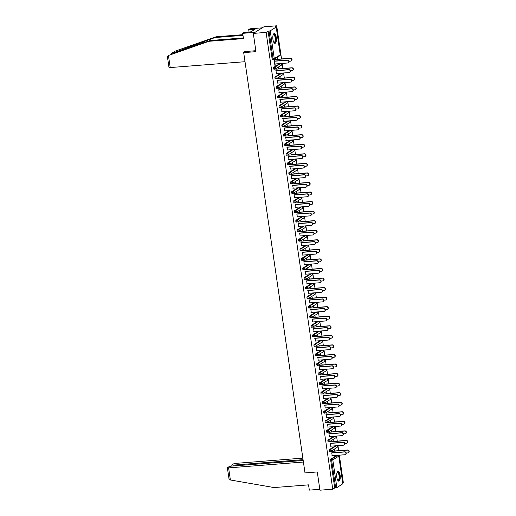 <?xml version="1.0" encoding="UTF-8"?>
<svg xmlns="http://www.w3.org/2000/svg" width="516" height="516" viewBox="0 0 516 516"><rect width="100%" height="100%" fill="white"/><g stroke="black" fill="none" stroke-linecap="round" stroke-linejoin="round"><path stroke-width="0.77" d="M340.121 475.23A4.902 1.754 85.5 0 0 338.083 471.379A4.902 1.754 85.5 0 0 336.819 477.294A4.902 1.754 85.5 0 0 338.851 481.144A4.902 1.754 85.5 0 0 340.121 475.23M276.247 37.423A4.902 1.754 85.5 0 0 274.215 33.566A4.902 1.754 85.5 0 0 272.945 39.48A4.902 1.754 85.5 0 0 274.983 43.338A4.902 1.754 85.5 0 0 276.247 37.423M342.83 483.769L336.858 487.62L334.729 487.962L332.749 489.194L319.939 490.2L317.282 471.947L305.001 472.908L243.687 52.619L255.968 51.658L253.304 33.405L263.889 26.806L276.692 25.8L274.712 27.032L276.266 27.026L280.24 54.722M342.779 482.944L343.333 482.595L339.335 455.17M338.677 450.681L337.941 445.618M337.283 441.128L336.542 436.059M335.89 431.57L335.148 426.506M334.497 422.017L333.755 416.954M333.104 412.465L332.362 407.395M331.711 402.906L330.969 397.842M330.311 393.353L329.576 388.29M328.918 383.794L328.182 378.731M327.525 374.242L326.789 369.179M326.131 364.689L325.396 359.62M324.738 355.131L323.996 350.067M323.345 345.578L322.603 340.515M321.952 336.019L321.21 330.956M320.559 326.467L319.817 321.404M319.165 316.914L318.424 311.851M317.766 307.355L317.03 302.292M316.373 297.803L315.637 292.74M314.979 288.25L314.244 283.181M313.586 278.692L312.851 273.628M312.193 269.139L311.451 264.076M310.8 259.58L310.058 254.517M309.406 250.028L308.665 244.965M308.013 240.475L307.272 235.412M306.62 230.916L305.878 225.853M305.22 221.364L304.485 216.301M303.827 211.812L303.092 206.742M302.434 202.253L301.699 197.189M301.041 192.7L300.306 187.637M299.648 183.141L298.906 178.078M298.254 173.589L297.513 168.526M296.861 164.036L296.12 158.973M295.468 154.477L294.726 149.414M294.075 144.925L293.333 139.862M292.675 135.373L291.94 130.303M291.282 125.814L290.547 120.75M289.889 116.261L289.154 111.198M288.496 106.702L287.76 101.639M287.102 97.15L286.361 92.087M285.709 87.597L284.967 82.534M284.316 78.039L283.574 72.975M282.923 68.486L282.181 63.423M281.53 58.934L276.692 25.8M245.461 51.51L243.687 52.619M273.396 59.566L272.583 59.63A0.942 0.335 -94.5 0 1 272.525 59.656A0.942 0.335 -94.5 0 1 272.132 58.914L273.067 58.837L269.023 31.095L270.216 30.825L276.266 27.026M272.132 58.914L268.088 31.166L266.108 32.398L253.304 33.405M269.023 31.095L268.088 31.166M332.749 489.194L266.108 32.398M274.931 65.397L274.099 59.721L274.622 61.223M277.292 59.411L277.344 57.702L277.563 59.243M275.228 65.371L275.022 63.984M330.55 451.319L329.737 451.384A0.942 0.335 -94.5 0 1 329.679 451.403A0.942 0.335 -94.5 0 1 329.285 450.662A0.942 0.335 -94.5 0 1 329.466 449.546L335.458 445.811M334.729 487.962L330.679 460.214A0.942 0.335 -94.5 0 1 330.866 459.098L336.851 455.364M330.375 443.425L330.782 446.179M333.046 441.606L333.097 439.896L333.323 441.438M327.763 432.208L326.95 432.273A0.942 0.335 -94.5 0 1 326.886 432.292A0.942 0.335 -94.5 0 1 326.499 431.55A0.942 0.335 -94.5 0 1 326.68 430.434L332.672 426.7M327.589 424.313L327.989 427.067M330.259 422.501L330.034 420.959L330.53 422.327M324.97 413.097L324.164 413.161A0.942 0.335 -94.5 0 1 324.1 413.187A0.942 0.335 -94.5 0 1 323.713 412.445A0.942 0.335 -94.5 0 1 323.893 411.323L329.885 407.588M324.803 405.202L325.203 407.956M327.473 403.389L327.518 401.68L327.744 403.215M322.184 393.992L321.371 394.056A0.942 0.335 -94.5 0 1 321.313 394.076A0.942 0.335 -94.5 0 1 320.92 393.334A0.942 0.335 -94.5 0 1 321.107 392.218L327.092 388.483M322.016 386.091L322.416 388.851M324.68 384.278L324.732 382.569L324.957 384.11M319.398 374.88L318.585 374.945A0.942 0.335 -94.5 0 1 318.527 374.964A0.942 0.335 -94.5 0 1 318.133 374.223A0.942 0.335 -94.5 0 1 318.32 373.107L324.306 369.372M319.223 366.979L319.63 369.74M321.894 365.167L321.945 363.457L322.171 364.999M316.611 355.769L315.798 355.834A0.942 0.335 -94.5 0 1 315.74 355.853A0.942 0.335 -94.5 0 1 315.347 355.111A0.942 0.335 -94.5 0 1 315.528 353.995L321.52 350.261M316.437 347.874L316.837 350.628M319.107 346.062L318.882 344.52L319.385 345.888M313.825 336.658L313.012 336.722A0.942 0.335 -94.5 0 1 312.948 336.742A0.942 0.335 -94.5 0 1 312.561 336.006A0.942 0.335 -94.5 0 1 312.741 334.884L318.733 331.149M313.651 328.763L314.05 331.517M316.321 326.95L316.095 325.415L316.592 326.776M311.032 317.553L310.219 317.617A0.942 0.335 -94.5 0 1 310.161 317.637A0.942 0.335 -94.5 0 1 309.768 316.895A0.942 0.335 -94.5 0 1 309.955 315.779L315.94 312.045M310.864 309.652L311.264 312.412M313.528 307.839L313.58 306.13L313.805 307.665M308.245 298.442L307.433 298.506A0.942 0.335 -94.5 0 1 307.375 298.525A0.942 0.335 -94.5 0 1 306.981 297.784A0.942 0.335 -94.5 0 1 307.168 296.668L313.154 292.933M308.071 290.54L308.478 293.301M310.742 288.728L310.793 287.019L311.019 288.56M305.459 279.33L304.646 279.395A0.942 0.335 -94.5 0 1 304.588 279.414A0.942 0.335 -94.5 0 1 304.195 278.672A0.942 0.335 -94.5 0 1 304.375 277.556L310.368 273.822M305.285 271.435L305.691 274.19M307.955 269.623L307.73 268.081L308.233 269.449M302.673 260.219L301.86 260.283A0.942 0.335 -94.5 0 1 301.796 260.303A0.942 0.335 -94.5 0 1 301.409 259.567A0.942 0.335 -94.5 0 1 301.589 258.445L307.581 254.71M302.499 252.324L302.898 255.078M305.169 250.512L304.943 248.976L305.44 250.337M299.88 241.114L299.074 241.172A0.942 0.335 -94.5 0 1 299.009 241.198A0.942 0.335 -94.5 0 1 298.622 240.456A0.942 0.335 -94.5 0 1 298.803 239.34L304.795 235.606M299.712 233.213L300.112 235.973M302.382 231.4L302.157 229.865L302.653 231.226M297.093 222.003L296.281 222.067A0.942 0.335 -94.5 0 1 296.223 222.086A0.942 0.335 -94.5 0 1 295.829 221.345A0.942 0.335 -94.5 0 1 296.016 220.229L302.002 216.494M296.926 214.101L297.326 216.862M299.59 212.289L299.641 210.58L299.867 212.121M294.307 202.891L293.494 202.956A0.942 0.335 -94.5 0 1 293.436 202.975A0.942 0.335 -94.5 0 1 293.043 202.233A0.942 0.335 -94.5 0 1 293.23 201.117L299.216 197.383M294.133 194.996L294.539 197.751M296.803 193.184L296.577 191.642L297.081 193.01M291.521 183.78L290.708 183.844A0.942 0.335 -94.5 0 1 290.65 183.864A0.942 0.335 -94.5 0 1 290.256 183.122A0.942 0.335 -94.5 0 1 290.437 182.006L296.429 178.272M291.346 175.885L291.746 178.639M294.017 174.073L293.791 172.537L294.294 173.898M288.734 164.675L287.922 164.733A0.942 0.335 -94.5 0 1 287.857 164.759A0.942 0.335 -94.5 0 1 287.47 164.017A0.942 0.335 -94.5 0 1 287.651 162.901L293.643 159.167M288.56 156.774L288.96 159.528M291.23 154.961L291.005 153.426L291.501 154.787M285.941 145.564L285.129 145.628A0.942 0.335 -94.5 0 1 285.071 145.647A0.942 0.335 -94.5 0 1 284.677 144.906A0.942 0.335 -94.5 0 1 284.864 143.79L290.856 140.055M285.774 137.662L286.174 140.423M288.444 135.85L288.489 134.141L288.715 135.682M283.155 126.452L282.342 126.517A0.942 0.335 -94.5 0 1 282.284 126.536A0.942 0.335 -94.5 0 1 281.891 125.794A0.942 0.335 -94.5 0 1 282.078 124.679L288.063 120.944M282.981 118.557L283.387 121.312M285.651 116.745L285.432 115.203L285.929 116.571M280.369 107.341L279.556 107.405A0.942 0.335 -94.5 0 1 279.498 107.425A0.942 0.335 -94.5 0 1 279.104 106.683A0.942 0.335 -94.5 0 1 279.285 105.567L285.277 101.833M280.194 99.446L280.601 102.2M282.865 97.634L282.639 96.092L283.142 97.46M277.582 88.236L276.77 88.294A0.942 0.335 -94.5 0 1 276.705 88.32A0.942 0.335 -94.5 0 1 276.318 87.578A0.942 0.335 -94.5 0 1 276.499 86.462L282.491 82.728M277.408 80.335L277.808 83.089M280.078 78.522L279.853 76.987L280.356 78.348M274.789 69.125L273.983 69.189A0.942 0.335 -94.5 0 1 273.919 69.209A0.942 0.335 -94.5 0 1 273.532 68.467A0.942 0.335 -94.5 0 1 273.712 67.351L279.704 63.616M278.685 68.97L278.459 67.428L278.956 68.796M276.015 70.782L276.415 73.536M276.189 78.677L275.376 78.742A0.942 0.335 -94.5 0 1 275.312 78.761A0.942 0.335 -94.5 0 1 274.925 78.019A0.942 0.335 -94.5 0 1 275.105 76.903L281.097 73.169M281.472 88.075L281.246 86.54L281.749 87.907M278.801 89.894L279.208 92.648M278.975 97.788L278.163 97.853A0.942 0.335 -94.5 0 1 278.105 97.872A0.942 0.335 -94.5 0 1 277.711 97.131A0.942 0.335 -94.5 0 1 277.892 96.015L283.884 92.28M284.258 107.186L284.31 105.477L284.535 107.018M281.588 108.999L281.994 111.759M281.762 116.9L280.949 116.964A0.942 0.335 -94.5 0 1 280.891 116.984A0.942 0.335 -94.5 0 1 280.498 116.242A0.942 0.335 -94.5 0 1 280.685 115.126L286.67 111.391M287.044 126.297L287.096 124.588L287.322 126.123M284.38 128.11L284.78 130.864M284.548 136.005L283.736 136.069A0.942 0.335 -94.5 0 1 283.677 136.095A0.942 0.335 -94.5 0 1 283.284 135.353A0.942 0.335 -94.5 0 1 283.471 134.231L289.457 130.503M289.837 145.409L289.611 143.867L290.108 145.235M287.167 147.221L287.567 149.975M287.335 155.116L286.528 155.181A0.942 0.335 -94.5 0 1 286.464 155.2A0.942 0.335 -94.5 0 1 286.077 154.458A0.942 0.335 -94.5 0 1 286.257 153.342L292.25 149.608M292.624 164.514L292.675 162.811L292.901 164.346M289.953 166.333L290.353 169.087M290.127 174.227L289.315 174.292A0.942 0.335 -94.5 0 1 289.25 174.311A0.942 0.335 -94.5 0 1 288.863 173.57A0.942 0.335 -94.5 0 1 289.044 172.454L295.036 168.719M295.41 183.625L295.462 181.916L295.687 183.457M292.74 185.438L293.146 188.198M292.914 193.339L292.101 193.403A0.942 0.335 -94.5 0 1 292.043 193.423A0.942 0.335 -94.5 0 1 291.65 192.681A0.942 0.335 -94.5 0 1 291.83 191.565L297.822 187.83M298.196 202.736L298.248 201.027L298.474 202.562M295.526 204.549L295.932 207.303M295.7 212.45L294.888 212.508A0.942 0.335 -94.5 0 1 294.829 212.534A0.942 0.335 -94.5 0 1 294.436 211.792A0.942 0.335 -94.5 0 1 294.623 210.67L300.609 206.942M300.983 221.848L300.764 220.306L301.26 221.674M298.319 223.66L298.719 226.414M298.487 231.555L297.674 231.62A0.942 0.335 -94.5 0 1 297.616 231.639A0.942 0.335 -94.5 0 1 297.222 230.897A0.942 0.335 -94.5 0 1 297.41 229.781L303.395 226.047M303.776 240.953L303.55 239.418L304.047 240.785M301.105 242.772L301.505 245.526M301.28 250.666L300.467 250.731A0.942 0.335 -94.5 0 1 300.402 250.75A0.942 0.335 -94.5 0 1 300.015 250.008A0.942 0.335 -94.5 0 1 300.196 248.893L306.188 245.158M306.562 260.064L306.614 258.355L306.839 259.896M303.892 261.876L304.292 264.637M304.066 269.778L303.253 269.842A0.942 0.335 -94.5 0 1 303.195 269.862A0.942 0.335 -94.5 0 1 302.802 269.12A0.942 0.335 -94.5 0 1 302.982 268.004L308.974 264.269M309.348 279.175L309.123 277.64L309.626 279.001M306.678 280.988L307.085 283.742M306.852 288.889L306.04 288.947A0.942 0.335 -94.5 0 1 305.982 288.973A0.942 0.335 -94.5 0 1 305.588 288.231A0.942 0.335 -94.5 0 1 305.775 287.115L311.761 283.381M312.135 298.287L311.916 296.745L312.412 298.113M309.471 300.099L309.871 302.853M309.639 307.994L308.826 308.058A0.942 0.335 -94.5 0 1 308.768 308.078A0.942 0.335 -94.5 0 1 308.375 307.336A0.942 0.335 -94.5 0 1 308.562 306.22L314.547 302.486M314.928 317.392L314.973 315.689L315.199 317.224M312.257 319.21L312.657 321.965M312.425 327.105L311.619 327.17A0.942 0.335 -94.5 0 1 311.554 327.189A0.942 0.335 -94.5 0 1 311.167 326.447A0.942 0.335 -94.5 0 1 311.348 325.332L317.34 321.597M317.714 336.503L317.766 334.794L317.985 336.335M315.044 338.315L315.444 341.076M315.218 346.217L314.405 346.281A0.942 0.335 -94.5 0 1 314.341 346.3A0.942 0.335 -94.5 0 1 313.954 345.559A0.942 0.335 -94.5 0 1 314.134 344.443L320.126 340.708M320.5 355.614L320.275 354.079L320.778 355.44M317.83 357.427L318.237 360.181M318.004 365.328L317.192 365.386A0.942 0.335 -94.5 0 1 317.134 365.412A0.942 0.335 -94.5 0 1 316.74 364.67A0.942 0.335 -94.5 0 1 316.921 363.554L322.913 359.82M323.287 374.726L323.061 373.184L323.564 374.552M320.617 376.538L321.023 379.292M320.791 384.433L319.978 384.497A0.942 0.335 -94.5 0 1 319.92 384.517A0.942 0.335 -94.5 0 1 319.527 383.775A0.942 0.335 -94.5 0 1 319.714 382.659L325.699 378.925M326.073 393.831L326.125 392.128L326.351 393.663M323.409 395.649L323.809 398.404M323.577 403.544L322.764 403.609A0.942 0.335 -94.5 0 1 322.706 403.628A0.942 0.335 -94.5 0 1 322.313 402.886A0.942 0.335 -94.5 0 1 322.5 401.77L328.486 398.036M328.866 412.942L328.918 411.233L329.137 412.774M326.196 414.754L326.596 417.515M326.37 422.656L325.557 422.72A0.942 0.335 -94.5 0 1 325.493 422.739A0.942 0.335 -94.5 0 1 325.106 421.998A0.942 0.335 -94.5 0 1 325.286 420.882L331.278 417.147M331.653 432.053L331.427 430.518L331.93 431.879M328.982 433.866L329.382 436.62M329.156 441.767L328.344 441.825A0.942 0.335 -94.5 0 1 328.279 441.851A0.942 0.335 -94.5 0 1 327.892 441.109A0.942 0.335 -94.5 0 1 328.073 439.993L334.065 436.259M334.439 451.165L334.213 449.623L334.716 450.99M331.769 452.977L332.175 455.731M274.725 64.003L287.689 62.991A1.413 1.296 -121.9 0 0 288.728 61.204A1.413 1.296 -121.9 0 0 287.283 60.237L287.56 60.062A1.413 1.296 58.1 0 1 288.367 62.713M274.596 61.075L287.56 60.062M274.325 61.249L287.283 60.237M289.07 61.275L290.631 61.152A1.413 1.296 -121.9 0 0 291.669 59.372A1.413 1.296 -121.9 0 0 290.231 58.398L290.502 58.231A1.413 1.296 58.1 0 1 291.308 60.882M290.231 58.398L274.389 59.637M290.502 58.231L277.266 59.263M273.235 34.637A4.238 1.522 -94.5 0 1 273.241 34.63A4.238 1.522 -94.5 0 1 274.931 35.34A4.238 1.522 -94.5 0 1 275.667 39.784A4.238 1.522 -94.5 0 1 273.854 42.435A4.238 1.522 -94.5 0 1 273.848 42.428M273.796 42.331A3.928 1.406 85.5 0 0 274.144 42.428A3.928 1.406 85.5 0 0 275.26 39.713A3.928 1.406 85.5 0 0 273.532 34.598A3.928 1.406 85.5 0 0 273.196 34.74M274.699 43.299A4.87 1.748 85.5 0 0 275.899 39.977A4.87 1.748 85.5 0 0 273.944 33.65M337.103 472.45A4.238 1.522 -94.5 0 1 337.109 472.443A4.238 1.522 -94.5 0 1 338.935 473.462A4.238 1.522 -94.5 0 1 339.418 478.687A4.238 1.522 -94.5 0 1 337.722 480.248A4.238 1.522 -94.5 0 1 337.716 480.241M337.664 480.144A3.928 1.406 85.5 0 0 338.012 480.235A3.928 1.406 85.5 0 0 339.109 477.861A3.928 1.406 85.5 0 0 338.573 473.694A3.928 1.406 85.5 0 0 337.4 472.404A3.928 1.406 85.5 0 0 337.071 472.553M338.567 481.106A4.87 1.748 85.5 0 0 339.76 477.951A4.87 1.748 85.5 0 0 339.077 473.037A4.87 1.748 85.5 0 0 337.812 471.456M242.984 35.352L214.972 37.552L216.223 36.771L175.285 51.097L171.531 53.4M214.972 37.552L171.215 53.638L210.206 40.519L243.359 37.926M167.603 57.108L168.061 55.605L208.961 41.299L243.455 38.597L242.688 33.327L243.933 32.547L250.937 31.818L255.027 29.27L248.699 29.58L249.06 32.037M248.699 29.58L249.95 28.799L262.225 27.838L254.962 32.366L242.688 33.327M216.223 36.771L242.881 34.682M245.016 61.707L170.209 67.564L168.984 67.441L167.397 56.573M208.961 41.299L210.206 40.519M255.826 50.697L244.578 51.581L244.642 52.019M253.272 29.406L253.401 30.283M230.375 479.983L228.969 478.635L227.382 467.767L228.614 467.889L230.375 479.983L274.06 487.562L308.555 484.859L309.329 490.123L319.81 489.303M302.84 458.118L235.876 463.362L233.484 463.897L231.877 464.897L232.993 465.155L233.116 465.967M303.073 459.666L232.993 465.155M303.189 460.478L231.49 466.096L229.104 466.625L227.382 467.767M303.414 462.033L228.614 467.889M276.118 73.562L289.083 72.543A1.413 1.296 -121.9 0 0 290.121 70.763A1.413 1.296 -121.9 0 0 288.683 69.789L288.954 69.615A1.413 1.296 58.1 0 1 289.76 72.272M275.995 70.634L288.954 69.615M275.718 70.802L288.683 69.789M277.511 83.115L290.476 82.102A1.413 1.296 -121.9 0 0 291.514 80.315A1.413 1.296 -121.9 0 0 290.076 79.341L290.347 79.174A1.413 1.296 58.1 0 1 291.153 81.825M277.389 80.186L290.347 79.174M277.111 80.361L290.076 79.341M278.904 92.667L291.869 91.654A1.413 1.296 -121.9 0 0 292.907 89.874A1.413 1.296 -121.9 0 0 291.469 88.9L291.74 88.726A1.413 1.296 58.1 0 1 292.546 91.384M278.782 89.745L291.74 88.726M278.505 89.913L291.469 88.9M280.304 102.226L293.262 101.207A1.413 1.296 -121.9 0 0 294.301 99.427A1.413 1.296 -121.9 0 0 292.862 98.453L293.14 98.279A1.413 1.296 58.1 0 1 293.939 100.936M280.175 99.298L293.14 98.279M279.898 99.472L292.862 98.453M281.697 111.779L294.655 110.766A1.413 1.296 -121.9 0 0 295.694 108.979A1.413 1.296 -121.9 0 0 294.255 108.005L294.533 107.838A1.413 1.296 58.1 0 1 295.339 110.489M281.568 108.85L294.533 107.838M281.291 109.024L294.255 108.005M290.463 70.834L292.024 70.711A1.413 1.296 -121.9 0 0 293.062 68.925A1.413 1.296 -121.9 0 0 291.624 67.951L291.901 67.783A1.413 1.296 58.1 0 1 292.701 70.434M291.624 67.951L275.783 69.196M291.901 67.783L278.659 68.822M291.856 80.386L293.417 80.264A1.413 1.296 -121.9 0 0 294.455 78.484A1.413 1.296 -121.9 0 0 293.017 77.51L293.294 77.336A1.413 1.296 58.1 0 1 294.094 79.993M293.017 77.51L277.176 78.748M293.294 77.336L280.053 78.374M293.249 89.945L294.81 89.823A1.413 1.296 -121.9 0 0 295.849 88.036A1.413 1.296 -121.9 0 0 294.41 87.062L294.688 86.894A1.413 1.296 58.1 0 1 295.494 89.545M294.41 87.062L278.569 88.307M294.688 86.894L281.452 87.926M294.642 99.498L296.21 99.375A1.413 1.296 -121.9 0 0 297.242 97.595A1.413 1.296 -121.9 0 0 295.803 96.621L296.081 96.447A1.413 1.296 58.1 0 1 296.887 99.098M295.803 96.621L279.962 97.859M296.081 96.447L282.845 97.485M296.036 109.05L297.603 108.928A1.413 1.296 -121.9 0 0 298.641 107.147A1.413 1.296 -121.9 0 0 297.197 106.173L297.474 105.999A1.413 1.296 58.1 0 1 298.28 108.657M297.197 106.173L281.362 107.412M297.474 105.999L284.239 107.038M283.091 121.337L296.049 120.318A1.413 1.296 -121.9 0 0 297.087 118.538A1.413 1.296 -121.9 0 0 295.649 117.564L295.926 117.39A1.413 1.296 58.1 0 1 296.732 120.047M282.962 118.409L295.926 117.39M282.684 118.577L295.649 117.564M297.429 118.609L298.996 118.486A1.413 1.296 -121.9 0 0 300.035 116.7A1.413 1.296 -121.9 0 0 298.59 115.726L298.867 115.558A1.413 1.296 58.1 0 1 299.673 118.209M298.59 115.726L282.755 116.971M298.867 115.558L285.632 116.597M284.484 130.89L297.448 129.877A1.413 1.296 -121.9 0 0 298.48 128.091A1.413 1.296 -121.9 0 0 297.042 127.117L297.319 126.949A1.413 1.296 58.1 0 1 298.125 129.6M284.355 127.962L297.319 126.949M284.084 128.136L297.042 127.117M298.822 128.161L300.389 128.039A1.413 1.296 -121.9 0 0 301.428 126.259A1.413 1.296 -121.9 0 0 299.983 125.285L300.26 125.111A1.413 1.296 58.1 0 1 301.067 127.768M299.983 125.285L284.148 126.523M300.26 125.111L287.025 126.149M285.877 140.442L298.841 139.43A1.413 1.296 -121.9 0 0 299.88 137.649A1.413 1.296 -121.9 0 0 298.435 136.675L298.712 136.501A1.413 1.296 58.1 0 1 299.519 139.152M285.748 137.514L298.712 136.501M285.477 137.688L298.435 136.675M300.222 137.714L301.783 137.591A1.413 1.296 -121.9 0 0 302.821 135.811A1.413 1.296 -121.9 0 0 301.383 134.837L301.654 134.67A1.413 1.296 58.1 0 1 302.46 137.321M301.383 134.837L285.541 136.082M301.654 134.67L288.418 135.702M287.27 150.001L300.235 148.982A1.413 1.296 -121.9 0 0 301.273 147.202A1.413 1.296 -121.9 0 0 299.828 146.228L300.106 146.054A1.413 1.296 58.1 0 1 300.912 148.711M287.141 147.073L300.106 146.054M286.87 147.241L299.828 146.228M301.615 147.273L303.176 147.15A1.413 1.296 -121.9 0 0 304.214 145.364A1.413 1.296 -121.9 0 0 302.776 144.396L303.047 144.222A1.413 1.296 58.1 0 1 303.853 146.873M302.776 144.396L286.935 145.635M303.047 144.222L289.811 145.26M288.663 159.554L301.628 158.541A1.413 1.296 -121.9 0 0 302.666 156.754A1.413 1.296 -121.9 0 0 301.228 155.78L301.499 155.613A1.413 1.296 58.1 0 1 302.305 158.264M288.541 156.625L301.499 155.613M288.263 156.799L301.228 155.78M303.008 156.825L304.569 156.703A1.413 1.296 -121.9 0 0 305.607 154.923A1.413 1.296 -121.9 0 0 304.169 153.949L304.44 153.774A1.413 1.296 58.1 0 1 305.246 156.432M304.169 153.949L288.328 155.187M304.44 153.774L291.205 154.813M290.057 169.106L303.021 168.093A1.413 1.296 -121.9 0 0 304.059 166.313A1.413 1.296 -121.9 0 0 302.621 165.339L302.892 165.165A1.413 1.296 58.1 0 1 303.698 167.823M289.934 166.184L302.892 165.165M289.657 166.352L302.621 165.339M304.401 166.384L305.962 166.262A1.413 1.296 -121.9 0 0 307.001 164.475A1.413 1.296 -121.9 0 0 305.562 163.501L305.84 163.333A1.413 1.296 58.1 0 1 306.639 165.984M305.562 163.501L289.721 164.746M305.84 163.333L292.598 164.365M291.45 178.665L304.414 177.646A1.413 1.296 -121.9 0 0 305.453 175.866A1.413 1.296 -121.9 0 0 304.014 174.892L304.285 174.718A1.413 1.296 58.1 0 1 305.091 177.375M291.327 175.737L304.285 174.718M291.05 175.911L304.014 174.892M305.795 175.937L307.355 175.814A1.413 1.296 -121.9 0 0 308.394 174.034A1.413 1.296 -121.9 0 0 306.955 173.06L307.233 172.886A1.413 1.296 58.1 0 1 308.039 175.543M306.955 173.06L291.114 174.298M307.233 172.886L293.997 173.924M292.849 188.217L305.807 187.205A1.413 1.296 -121.9 0 0 306.846 185.418A1.413 1.296 -121.9 0 0 305.408 184.444L305.685 184.276A1.413 1.296 58.1 0 1 306.485 186.927M292.72 185.289L305.685 184.276M292.443 185.463L305.408 184.444M307.188 185.489L308.749 185.367A1.413 1.296 -121.9 0 0 309.787 183.586A1.413 1.296 -121.9 0 0 308.349 182.612L308.626 182.438A1.413 1.296 58.1 0 1 309.432 185.096M308.349 182.612L292.507 183.851M308.626 182.438L295.391 183.477M294.243 197.776L307.201 196.757A1.413 1.296 -121.9 0 0 308.239 194.977A1.413 1.296 -121.9 0 0 306.801 194.003L307.078 193.829A1.413 1.296 58.1 0 1 307.884 196.486M294.114 194.848L307.078 193.829M293.836 195.016L306.801 194.003M308.581 195.048L310.148 194.925A1.413 1.296 -121.9 0 0 311.18 193.139A1.413 1.296 -121.9 0 0 309.742 192.165L310.019 191.997A1.413 1.296 58.1 0 1 310.825 194.648M309.742 192.165L293.907 193.41M310.019 191.997L296.784 193.036M295.636 207.329L308.594 206.316A1.413 1.296 -121.9 0 0 309.632 204.53A1.413 1.296 -121.9 0 0 308.194 203.556L308.471 203.388A1.413 1.296 58.1 0 1 309.278 206.039M295.507 204.4L308.471 203.388M295.229 204.575L308.194 203.556M309.974 204.6L311.541 204.478A1.413 1.296 -121.9 0 0 312.58 202.698A1.413 1.296 -121.9 0 0 311.135 201.724L311.412 201.55A1.413 1.296 58.1 0 1 312.219 204.207M311.135 201.724L295.3 202.962M311.412 201.55L298.177 202.588M297.029 216.881L309.993 215.869A1.413 1.296 -121.9 0 0 311.025 214.088A1.413 1.296 -121.9 0 0 309.587 213.114L309.864 212.94A1.413 1.296 58.1 0 1 310.671 215.591M296.9 213.953L309.864 212.94M296.629 214.127L309.587 213.114M311.367 214.153L312.935 214.03A1.413 1.296 -121.9 0 0 313.973 212.25A1.413 1.296 -121.9 0 0 312.528 211.276L312.806 211.109A1.413 1.296 58.1 0 1 313.612 213.759M312.528 211.276L296.694 212.521M312.806 211.109L299.57 212.141M298.422 226.44L311.387 225.421A1.413 1.296 -121.9 0 0 312.425 223.641A1.413 1.296 -121.9 0 0 310.98 222.667L311.258 222.493A1.413 1.296 58.1 0 1 312.064 225.15M298.293 223.512L311.258 222.493M298.022 223.68L310.98 222.667M312.767 223.712L314.328 223.589A1.413 1.296 -121.9 0 0 315.366 221.803A1.413 1.296 -121.9 0 0 313.928 220.835L314.199 220.661A1.413 1.296 58.1 0 1 315.005 223.312M313.928 220.835L298.087 222.074M314.199 220.661L300.963 221.699M299.815 235.993L312.78 234.98A1.413 1.296 -121.9 0 0 313.818 233.193A1.413 1.296 -121.9 0 0 312.374 232.219L312.651 232.052A1.413 1.296 58.1 0 1 313.457 234.703M299.686 233.064L312.651 232.052M299.415 233.238L312.374 232.219M301.209 245.552L314.173 244.532A1.413 1.296 -121.9 0 0 315.212 242.752A1.413 1.296 -121.9 0 0 313.773 241.778L314.044 241.604A1.413 1.296 58.1 0 1 314.85 244.262M301.086 242.623L314.044 241.604M300.809 242.791L313.773 241.778M302.602 255.104L315.566 254.085A1.413 1.296 -121.9 0 0 316.605 252.305A1.413 1.296 -121.9 0 0 315.166 251.331L315.437 251.163A1.413 1.296 58.1 0 1 316.244 253.814M302.479 252.176L315.437 251.163M302.202 252.35L315.166 251.331M303.995 264.656L316.959 263.644A1.413 1.296 -121.9 0 0 317.998 261.857A1.413 1.296 -121.9 0 0 316.56 260.89L316.83 260.715A1.413 1.296 58.1 0 1 317.637 263.366M303.872 261.728L316.83 260.715M303.595 261.902L316.56 260.89M305.395 274.215L318.353 273.196A1.413 1.296 -121.9 0 0 319.391 271.416A1.413 1.296 -121.9 0 0 317.953 270.442L318.23 270.268A1.413 1.296 58.1 0 1 319.03 272.925M305.266 271.287L318.23 270.268M304.988 271.455L317.953 270.442M306.788 283.768L319.746 282.755A1.413 1.296 -121.9 0 0 320.784 280.968A1.413 1.296 -121.9 0 0 319.346 279.995L319.623 279.827A1.413 1.296 58.1 0 1 320.43 282.478M306.659 280.839L319.623 279.827M306.381 281.014L319.346 279.995M308.181 293.32L321.139 292.308A1.413 1.296 -121.9 0 0 322.178 290.527A1.413 1.296 -121.9 0 0 320.739 289.553L321.017 289.379A1.413 1.296 58.1 0 1 321.823 292.037M308.052 290.392L321.017 289.379M307.775 290.566L320.739 289.553M309.574 302.879L322.539 301.86A1.413 1.296 -121.9 0 0 323.571 300.08A1.413 1.296 -121.9 0 0 322.132 299.106L322.41 298.932A1.413 1.296 58.1 0 1 323.216 301.589M309.445 299.951L322.41 298.932M309.174 300.119L322.132 299.106M310.967 312.432L323.932 311.419A1.413 1.296 -121.9 0 0 324.97 309.632A1.413 1.296 -121.9 0 0 323.526 308.658L323.803 308.491A1.413 1.296 58.1 0 1 324.609 311.142M310.838 309.503L323.803 308.491M310.567 309.677L323.526 308.658M312.361 321.99L325.325 320.971A1.413 1.296 -121.9 0 0 326.364 319.191A1.413 1.296 -121.9 0 0 324.919 318.217L325.196 318.043A1.413 1.296 58.1 0 1 326.002 320.7M312.232 319.062L325.196 318.043M311.961 319.23L324.919 318.217M313.754 331.543L326.718 330.524A1.413 1.296 -121.9 0 0 327.757 328.744A1.413 1.296 -121.9 0 0 326.318 327.77L326.589 327.602A1.413 1.296 58.1 0 1 327.396 330.253M313.631 328.615L326.589 327.602M313.354 328.789L326.318 327.77M315.147 341.095L328.111 340.083A1.413 1.296 -121.9 0 0 329.15 338.296A1.413 1.296 -121.9 0 0 327.712 337.329L327.983 337.154A1.413 1.296 58.1 0 1 328.789 339.805M315.024 338.167L327.983 337.154M314.747 338.341L327.712 337.329M316.54 350.654L329.505 349.635A1.413 1.296 -121.9 0 0 330.543 347.855A1.413 1.296 -121.9 0 0 329.105 346.881L329.376 346.707A1.413 1.296 58.1 0 1 330.182 349.364M316.418 347.726L329.376 346.707M316.14 347.894L329.105 346.881M317.94 360.207L330.898 359.194A1.413 1.296 -121.9 0 0 331.936 357.407A1.413 1.296 -121.9 0 0 330.498 356.433L330.775 356.266A1.413 1.296 58.1 0 1 331.575 358.917M317.811 357.278L330.775 356.266M317.534 357.453L330.498 356.433M319.333 369.759L332.291 368.747A1.413 1.296 -121.9 0 0 333.33 366.966A1.413 1.296 -121.9 0 0 331.891 365.992L332.169 365.818A1.413 1.296 58.1 0 1 332.975 368.476M319.204 366.831L332.169 365.818M318.927 367.005L331.891 365.992M320.726 379.318L333.684 378.299A1.413 1.296 -121.9 0 0 334.723 376.519A1.413 1.296 -121.9 0 0 333.284 375.545L333.562 375.371A1.413 1.296 58.1 0 1 334.368 378.028M320.597 376.39L333.562 375.371M320.32 376.557L333.284 375.545M322.119 388.87L335.084 387.858A1.413 1.296 -121.9 0 0 336.116 386.071A1.413 1.296 -121.9 0 0 334.678 385.097L334.955 384.93A1.413 1.296 58.1 0 1 335.761 387.58M321.99 385.942L334.955 384.93M321.72 386.116L334.678 385.097M323.513 398.429L336.477 397.41A1.413 1.296 -121.9 0 0 337.516 395.63A1.413 1.296 -121.9 0 0 336.071 394.656L336.348 394.482A1.413 1.296 58.1 0 1 337.154 397.139M323.384 395.501L336.348 394.482M323.113 395.669L336.071 394.656M324.906 407.982L337.87 406.963A1.413 1.296 -121.9 0 0 338.909 405.183A1.413 1.296 -121.9 0 0 337.464 404.209L337.741 404.041A1.413 1.296 58.1 0 1 338.548 406.692M324.777 405.054L337.741 404.041M324.506 405.228L337.464 404.209M326.299 417.534L339.264 416.522A1.413 1.296 -121.9 0 0 340.302 414.735A1.413 1.296 -121.9 0 0 338.864 413.767L339.135 413.593A1.413 1.296 58.1 0 1 339.941 416.244M326.176 414.606L339.135 413.593M325.899 414.78L338.864 413.767M327.692 427.093L340.657 426.074A1.413 1.296 -121.9 0 0 341.695 424.294A1.413 1.296 -121.9 0 0 340.257 423.32L340.528 423.146A1.413 1.296 58.1 0 1 341.334 425.803M327.57 424.165L340.528 423.146M327.292 424.333L340.257 423.32M329.085 436.646L342.05 435.633A1.413 1.296 -121.9 0 0 343.088 433.846A1.413 1.296 -121.9 0 0 341.65 432.872L341.921 432.705A1.413 1.296 58.1 0 1 342.727 435.356M328.963 433.717L341.921 432.705M328.686 433.892L341.65 432.872M330.485 446.198L343.443 445.185A1.413 1.296 -121.9 0 0 344.482 443.405A1.413 1.296 -121.9 0 0 343.043 442.431L343.321 442.257A1.413 1.296 58.1 0 1 344.12 444.915M330.356 443.276L343.321 442.257M330.079 443.444L343.043 442.431M314.16 233.264L315.721 233.142A1.413 1.296 -121.9 0 0 316.76 231.362A1.413 1.296 -121.9 0 0 315.321 230.388L315.592 230.213A1.413 1.296 58.1 0 1 316.398 232.871M315.321 230.388L299.48 231.626M315.592 230.213L302.357 231.252M315.553 242.823L317.114 242.701A1.413 1.296 -121.9 0 0 318.153 240.914A1.413 1.296 -121.9 0 0 316.714 239.94L316.985 239.772A1.413 1.296 58.1 0 1 317.791 242.423M316.714 239.94L300.873 241.185M316.985 239.772L303.75 240.804M316.947 252.376L318.507 252.253A1.413 1.296 -121.9 0 0 319.546 250.473A1.413 1.296 -121.9 0 0 318.108 249.499L318.385 249.325A1.413 1.296 58.1 0 1 319.185 251.982M318.108 249.499L302.266 250.737M318.385 249.325L305.143 250.363M318.34 261.928L319.901 261.805A1.413 1.296 -121.9 0 0 320.939 260.025A1.413 1.296 -121.9 0 0 319.501 259.051L319.778 258.877A1.413 1.296 58.1 0 1 320.584 261.535M319.501 259.051L303.66 260.29M319.778 258.877L306.543 259.916M319.733 271.487L321.294 271.364A1.413 1.296 -121.9 0 0 322.332 269.578A1.413 1.296 -121.9 0 0 320.894 268.604L321.171 268.436A1.413 1.296 58.1 0 1 321.978 271.087M320.894 268.604L305.053 269.849M321.171 268.436L307.936 269.475M321.126 281.039L322.694 280.917A1.413 1.296 -121.9 0 0 323.726 279.137A1.413 1.296 -121.9 0 0 322.287 278.163L322.565 277.989A1.413 1.296 58.1 0 1 323.371 280.646M322.287 278.163L306.446 279.401M322.565 277.989L309.329 279.027M322.519 290.592L324.087 290.469A1.413 1.296 -121.9 0 0 325.125 288.689A1.413 1.296 -121.9 0 0 323.68 287.715L323.958 287.547A1.413 1.296 58.1 0 1 324.764 290.198M323.68 287.715L307.846 288.96M323.958 287.547L310.722 288.579M323.913 300.151L325.48 300.028A1.413 1.296 -121.9 0 0 326.518 298.242A1.413 1.296 -121.9 0 0 325.074 297.274L325.351 297.1A1.413 1.296 58.1 0 1 326.157 299.751M325.074 297.274L309.239 298.512M325.351 297.1L312.115 298.138M325.312 309.703L326.873 309.581A1.413 1.296 -121.9 0 0 327.912 307.8A1.413 1.296 -121.9 0 0 326.473 306.827L326.744 306.652A1.413 1.296 58.1 0 1 327.55 309.31M326.473 306.827L310.632 308.065M326.744 306.652L313.509 307.691M326.705 319.262L328.266 319.14A1.413 1.296 -121.9 0 0 329.305 317.353A1.413 1.296 -121.9 0 0 327.866 316.379L328.137 316.211A1.413 1.296 58.1 0 1 328.944 318.862M327.866 316.379L312.025 317.624M328.137 316.211L314.902 317.243M328.099 328.815L329.66 328.692A1.413 1.296 -121.9 0 0 330.698 326.912A1.413 1.296 -121.9 0 0 329.26 325.938L329.531 325.764A1.413 1.296 58.1 0 1 330.337 328.421M329.26 325.938L313.418 327.176M329.531 325.764L316.295 326.802M329.492 338.367L331.053 338.244A1.413 1.296 -121.9 0 0 332.091 336.464A1.413 1.296 -121.9 0 0 330.653 335.49L330.93 335.316A1.413 1.296 58.1 0 1 331.73 337.974M330.653 335.49L314.812 336.729M330.93 335.316L317.688 336.355M330.885 347.926L332.446 347.803A1.413 1.296 -121.9 0 0 333.484 346.017A1.413 1.296 -121.9 0 0 332.046 345.043L332.323 344.875A1.413 1.296 58.1 0 1 333.13 347.526M332.046 345.043L316.205 346.288M332.323 344.875L319.088 345.913M332.278 357.478L333.839 357.356A1.413 1.296 -121.9 0 0 334.878 355.576A1.413 1.296 -121.9 0 0 333.439 354.602L333.717 354.428A1.413 1.296 58.1 0 1 334.523 357.085M333.439 354.602L317.598 355.84M333.717 354.428L320.481 355.466M333.671 367.037L335.239 366.915A1.413 1.296 -121.9 0 0 336.271 365.128A1.413 1.296 -121.9 0 0 334.832 364.154L335.11 363.986A1.413 1.296 58.1 0 1 335.916 366.637M334.832 364.154L318.991 365.399M335.11 363.986L321.874 365.018M335.065 376.59L336.632 376.467A1.413 1.296 -121.9 0 0 337.67 374.68A1.413 1.296 -121.9 0 0 336.226 373.713L336.503 373.539A1.413 1.296 58.1 0 1 337.309 376.19M336.226 373.713L320.391 374.951M336.503 373.539L323.268 374.577M336.458 386.142L338.025 386.02A1.413 1.296 -121.9 0 0 339.064 384.239A1.413 1.296 -121.9 0 0 337.619 383.265L337.896 383.091A1.413 1.296 58.1 0 1 338.702 385.749M337.619 383.265L321.784 384.504M337.896 383.091L324.661 384.13M337.857 395.701L339.418 395.578A1.413 1.296 -121.9 0 0 340.457 393.792A1.413 1.296 -121.9 0 0 339.018 392.818L339.289 392.65A1.413 1.296 58.1 0 1 340.096 395.301M339.018 392.818L323.177 394.063M339.289 392.65L326.054 393.682M339.251 405.253L340.812 405.131A1.413 1.296 -121.9 0 0 341.85 403.351A1.413 1.296 -121.9 0 0 340.412 402.377L340.683 402.203A1.413 1.296 58.1 0 1 341.489 404.86M340.412 402.377L324.57 403.615M340.683 402.203L327.447 403.241M340.644 414.806L342.205 414.683A1.413 1.296 -121.9 0 0 343.243 412.903A1.413 1.296 -121.9 0 0 341.805 411.929L342.076 411.755A1.413 1.296 58.1 0 1 342.882 414.413M341.805 411.929L325.964 413.168M342.076 411.755L328.84 412.794M342.037 424.365L343.598 424.242A1.413 1.296 -121.9 0 0 344.636 422.456A1.413 1.296 -121.9 0 0 343.198 421.482L343.475 421.314A1.413 1.296 58.1 0 1 344.275 423.965M343.198 421.482L327.357 422.727M343.475 421.314L330.234 422.352M343.43 433.917L344.991 433.795A1.413 1.296 -121.9 0 0 346.03 432.015A1.413 1.296 -121.9 0 0 344.591 431.041L344.869 430.866A1.413 1.296 58.1 0 1 345.675 433.524M344.591 431.041L328.75 432.279M344.869 430.866L331.633 431.905M344.823 443.476L346.384 443.354A1.413 1.296 -121.9 0 0 347.423 441.567A1.413 1.296 -121.9 0 0 345.984 440.593L346.262 440.425A1.413 1.296 58.1 0 1 347.068 443.076M345.984 440.593L330.143 441.838M346.262 440.425L333.026 441.457M331.878 455.757L344.836 454.738A1.413 1.296 -121.9 0 0 345.875 452.958A1.413 1.296 -121.9 0 0 344.436 451.984L344.714 451.81A1.413 1.296 58.1 0 1 345.514 454.467M331.749 452.829L344.714 451.81M331.472 452.996L344.436 451.984M346.217 453.029L347.784 452.906A1.413 1.296 -121.9 0 0 348.816 451.126A1.413 1.296 -121.9 0 0 347.378 450.152L347.655 449.978A1.413 1.296 58.1 0 1 348.461 452.629M347.378 450.152L331.536 451.39M347.655 449.978L334.42 451.016M270.216 30.825L274.267 58.572L280.259 54.838L276.208 27.09M272.525 59.656L273.461 59.579A0.942 0.335 85.5 0 1 273.067 58.837L274.267 58.572A0.942 0.864 58.1 0 1 273.525 59.559A0.942 0.335 85.5 0 1 273.461 59.579A0.942 0.942 0 0 0 273.886 59.443L279.878 55.702A0.942 0.942 0 0 0 280.311 54.767L280.259 54.838A0.942 0.864 58.1 0 1 279.878 55.702M342.85 483.885L338.799 456.144L332.807 459.879L336.858 487.62M335.664 487.891L331.614 460.143L330.679 460.214M330.866 459.098L331.801 459.027A0.942 0.864 -121.9 0 1 332.807 459.879L331.614 460.143A0.942 0.335 -94.5 0 1 331.801 459.027L337.787 455.293M338.773 456.021L338.799 456.144A0.942 0.864 -121.9 0 0 337.838 455.286M273.712 67.351L274.647 67.273L280.639 63.545M273.919 69.209L274.854 69.138A0.942 0.335 85.5 0 1 274.467 68.396A0.942 0.335 -94.5 0 1 274.647 67.273A0.942 0.864 -121.9 0 1 275.66 68.125A0.942 0.864 58.1 0 1 275.28 68.996L281.272 65.261A0.942 0.864 58.1 0 0 281.652 64.39A0.942 0.864 -121.9 0 0 280.685 63.539M275.105 76.903L276.041 76.832L282.033 73.098M276.499 86.462L277.434 86.385L283.426 82.65M277.892 96.015L278.827 95.944L284.819 92.209M279.285 105.567L280.227 105.496L286.212 101.762M280.685 115.126L281.62 115.049L287.606 111.314M282.078 124.679L283.013 124.608L288.999 120.873M283.471 134.231L284.406 134.16L290.392 130.425M284.864 143.79L285.8 143.712L291.792 139.984M286.257 153.342L287.193 153.271L293.185 149.537M287.651 162.901L288.586 162.824L294.578 159.089M289.044 172.454L289.979 172.383L295.971 168.648M290.437 182.006L291.372 181.935L297.364 178.201M291.83 191.565L292.765 191.488L298.758 187.753M293.23 201.117L294.165 201.047L300.151 197.312M294.623 210.67L295.558 210.599L301.544 206.864M296.016 220.229L296.952 220.158L302.937 216.423M297.41 229.781L298.345 229.71L304.337 225.976M298.803 239.34L299.738 239.263L305.73 235.528M300.196 248.893L301.131 248.822L307.123 245.087M301.589 258.445L302.524 258.374L308.516 254.64M302.982 268.004L303.918 267.927L309.91 264.192M304.375 277.556L305.311 277.485L311.303 273.751M305.775 287.115L306.71 287.038L312.696 283.303M307.168 296.668L308.104 296.597L314.089 292.862M308.562 306.22L309.497 306.149L315.482 302.415M309.955 315.779L310.89 315.702L316.882 311.967M311.348 325.332L312.283 325.261L318.275 321.526M312.741 334.884L313.676 334.813L319.668 331.078M314.134 344.443L315.07 344.365L321.062 340.631M315.528 353.995L316.463 353.924L322.455 350.19M316.921 363.554L317.856 363.477L323.848 359.742M318.32 373.107L319.256 373.036L325.241 369.301M319.714 382.659L320.649 382.588L326.634 378.854M321.107 392.218L322.042 392.141L328.028 388.406M322.5 401.77L323.435 401.7L329.421 397.965M323.893 411.323L324.828 411.252L330.82 407.517M325.286 420.882L326.222 420.804L332.214 417.07M326.68 430.434L327.615 430.363L333.607 426.629M328.073 439.993L329.008 439.916L335 436.181M329.466 449.546L330.401 449.475L336.393 445.74M274.854 69.138A0.942 0.335 85.5 0 0 274.918 69.112A0.942 0.864 58.1 0 0 275.28 68.996A0.942 0.942 0 0 1 274.854 69.138M275.312 78.761L276.247 78.69A0.942 0.335 85.5 0 1 275.86 77.948A0.942 0.335 -94.5 0 1 276.041 76.832A0.942 0.864 -121.9 0 1 277.053 77.684A0.942 0.864 58.1 0 1 276.673 78.548L282.665 74.814A0.942 0.864 58.1 0 0 283.045 73.943A0.942 0.864 -121.9 0 0 282.078 73.091M276.247 78.69A0.942 0.335 85.5 0 0 276.312 78.671A0.942 0.864 58.1 0 0 276.673 78.548A0.942 0.942 0 0 1 276.247 78.69M276.705 88.32L277.64 88.242A0.942 0.335 85.5 0 1 277.253 87.501A0.942 0.335 -94.5 0 1 277.434 86.385A0.942 0.864 -121.9 0 1 278.447 87.236A0.942 0.864 58.1 0 1 278.066 88.107L284.058 84.366A0.942 0.864 58.1 0 0 284.439 83.502A0.942 0.864 -121.9 0 0 283.471 82.65M277.64 88.242A0.942 0.335 85.5 0 0 277.705 88.223A0.942 0.864 58.1 0 0 278.066 88.107A0.942 0.942 0 0 1 277.64 88.242M278.105 97.872L279.04 97.801A0.942 0.335 85.5 0 1 278.646 97.06A0.942 0.335 -94.5 0 1 278.827 95.944A0.942 0.864 -121.9 0 1 279.84 96.789A0.942 0.864 58.1 0 1 279.459 97.659L285.451 93.925A0.942 0.864 58.1 0 0 285.832 93.054A0.942 0.864 -121.9 0 0 284.864 92.203M279.04 97.801A0.942 0.335 85.5 0 0 279.098 97.776A0.942 0.864 58.1 0 0 279.459 97.659A0.942 0.942 0 0 1 279.04 97.801M279.498 107.425L280.433 107.354A0.942 0.335 85.5 0 1 280.04 106.612A0.942 0.335 -94.5 0 1 280.227 105.496A0.942 0.864 -121.9 0 1 281.233 106.348A0.942 0.864 58.1 0 1 280.859 107.212L286.851 103.477A0.942 0.864 58.1 0 0 287.225 102.613A0.942 0.864 -121.9 0 0 286.257 101.755M280.433 107.354A0.942 0.335 85.5 0 0 280.491 107.334A0.942 0.864 58.1 0 0 280.859 107.212A0.942 0.942 0 0 1 280.433 107.354M280.891 116.984L281.826 116.906A0.942 0.335 85.5 0 1 281.433 116.165A0.942 0.335 -94.5 0 1 281.62 115.049A0.942 0.864 -121.9 0 1 282.626 115.9A0.942 0.864 58.1 0 1 282.252 116.771L288.244 113.036A0.942 0.864 58.1 0 0 288.618 112.166A0.942 0.864 -121.9 0 0 287.657 111.314M281.826 116.906A0.942 0.335 85.5 0 0 281.884 116.887A0.942 0.864 58.1 0 0 282.252 116.771A0.942 0.942 0 0 1 281.826 116.906M282.284 126.536L283.22 126.465A0.942 0.335 85.5 0 1 282.826 125.723A0.942 0.335 -94.5 0 1 283.013 124.608A0.942 0.864 -121.9 0 1 284.019 125.459A0.942 0.864 58.1 0 1 283.645 126.323L289.637 122.589A0.942 0.864 58.1 0 0 290.011 121.718A0.942 0.864 -121.9 0 0 289.05 120.867M283.22 126.465A0.942 0.335 85.5 0 0 283.278 126.446A0.942 0.864 58.1 0 0 283.645 126.323A0.942 0.942 0 0 1 283.22 126.465M283.677 136.095L284.613 136.018A0.942 0.335 85.5 0 1 284.219 135.276A0.942 0.335 -94.5 0 1 284.406 134.16A0.942 0.864 -121.9 0 1 285.419 135.011A0.942 0.864 58.1 0 1 285.038 135.882L291.03 132.141A0.942 0.864 58.1 0 0 291.411 131.277A0.942 0.864 -121.9 0 0 290.444 130.425M284.613 136.018A0.942 0.335 85.5 0 0 284.671 135.998A0.942 0.864 58.1 0 0 285.038 135.882A0.942 0.942 0 0 1 284.613 136.018M285.071 145.647L286.006 145.577A0.942 0.335 85.5 0 1 285.612 144.835A0.942 0.335 -94.5 0 1 285.8 143.712A0.942 0.864 -121.9 0 1 286.812 144.564A0.942 0.864 58.1 0 1 286.432 145.435L292.424 141.7A0.942 0.864 58.1 0 0 292.804 140.829A0.942 0.864 -121.9 0 0 291.837 139.978M286.006 145.577A0.942 0.335 85.5 0 0 286.064 145.551A0.942 0.864 58.1 0 0 286.432 145.435A0.942 0.942 0 0 1 286.006 145.577M286.464 155.2L287.399 155.129A0.942 0.335 85.5 0 1 287.012 154.387A0.942 0.335 -94.5 0 1 287.193 153.271A0.942 0.864 -121.9 0 1 288.205 154.123A0.942 0.864 58.1 0 1 287.825 154.987L293.817 151.252A0.942 0.864 58.1 0 0 294.197 150.382A0.942 0.864 -121.9 0 0 293.23 149.53M287.399 155.129A0.942 0.335 85.5 0 0 287.464 155.11A0.942 0.864 58.1 0 0 287.825 154.987A0.942 0.942 0 0 1 287.399 155.129M287.857 164.759L288.792 164.681A0.942 0.335 85.5 0 1 288.405 163.94A0.942 0.335 -94.5 0 1 288.586 162.824A0.942 0.864 -121.9 0 1 289.599 163.675A0.942 0.864 58.1 0 1 289.218 164.546L295.21 160.811A0.942 0.864 58.1 0 0 295.591 159.941A0.942 0.864 -121.9 0 0 294.623 159.089M288.792 164.681A0.942 0.335 85.5 0 0 288.857 164.662A0.942 0.864 58.1 0 0 289.218 164.546A0.942 0.942 0 0 1 288.792 164.681M289.25 174.311L290.185 174.24A0.942 0.335 85.5 0 1 289.798 173.499A0.942 0.335 -94.5 0 1 289.979 172.383A0.942 0.864 -121.9 0 1 290.992 173.228A0.942 0.864 58.1 0 1 290.611 174.098L296.603 170.364A0.942 0.864 58.1 0 0 296.984 169.493A0.942 0.864 -121.9 0 0 296.016 168.642M290.185 174.24A0.942 0.335 85.5 0 0 290.25 174.215A0.942 0.864 58.1 0 0 290.611 174.098A0.942 0.942 0 0 1 290.185 174.24M290.65 183.864L291.585 183.793A0.942 0.335 85.5 0 1 291.192 183.051A0.942 0.335 -94.5 0 1 291.372 181.935A0.942 0.864 -121.9 0 1 292.385 182.787A0.942 0.864 58.1 0 1 292.004 183.651L297.996 179.916A0.942 0.864 58.1 0 0 298.377 179.052A0.942 0.864 -121.9 0 0 297.41 178.194M291.585 183.793A0.942 0.335 85.5 0 0 291.643 183.773A0.942 0.864 58.1 0 0 292.004 183.651A0.942 0.942 0 0 1 291.585 183.793M292.043 193.423L292.978 193.345A0.942 0.335 85.5 0 1 292.585 192.61A0.942 0.335 -94.5 0 1 292.765 191.488A0.942 0.864 -121.9 0 1 293.778 192.339A0.942 0.864 58.1 0 1 293.404 193.21L299.396 189.475A0.942 0.864 58.1 0 0 299.77 188.604A0.942 0.864 -121.9 0 0 298.803 187.753M292.978 193.345A0.942 0.335 85.5 0 0 293.036 193.326A0.942 0.864 58.1 0 0 293.404 193.21A0.942 0.942 0 0 1 292.978 193.345M293.436 202.975L294.372 202.904A0.942 0.335 85.5 0 1 293.978 202.162A0.942 0.335 -94.5 0 1 294.165 201.047A0.942 0.864 -121.9 0 1 295.171 201.898A0.942 0.864 58.1 0 1 294.797 202.762L300.789 199.028A0.942 0.864 58.1 0 0 301.163 198.157A0.942 0.864 -121.9 0 0 300.202 197.305M294.372 202.904A0.942 0.335 85.5 0 0 294.43 202.885A0.942 0.864 58.1 0 0 294.797 202.762A0.942 0.942 0 0 1 294.372 202.904M294.829 212.534L295.765 212.457A0.942 0.335 85.5 0 1 295.371 211.715A0.942 0.335 -94.5 0 1 295.558 210.599A0.942 0.864 -121.9 0 1 296.565 211.45A0.942 0.864 58.1 0 1 296.19 212.321L302.183 208.58A0.942 0.864 58.1 0 0 302.557 207.716A0.942 0.864 -121.9 0 0 301.596 206.864M295.765 212.457A0.942 0.335 85.5 0 0 295.823 212.437A0.942 0.864 58.1 0 0 296.19 212.321A0.942 0.942 0 0 1 295.765 212.457M296.223 222.086L297.158 222.015A0.942 0.335 85.5 0 1 296.764 221.274A0.942 0.335 -94.5 0 1 296.952 220.158A0.942 0.864 -121.9 0 1 297.964 221.003A0.942 0.864 58.1 0 1 297.584 221.874L303.576 218.139A0.942 0.864 58.1 0 0 303.956 217.268A0.942 0.864 -121.9 0 0 302.989 216.417M297.158 222.015A0.942 0.335 85.5 0 0 297.216 221.99A0.942 0.864 58.1 0 0 297.584 221.874A0.942 0.942 0 0 1 297.158 222.015M297.616 231.639L298.551 231.568A0.942 0.335 85.5 0 1 298.158 230.826A0.942 0.335 -94.5 0 1 298.345 229.71A0.942 0.864 -121.9 0 1 299.357 230.562A0.942 0.864 58.1 0 1 298.977 231.426L304.969 227.691A0.942 0.864 58.1 0 0 305.349 226.827A0.942 0.864 -121.9 0 0 304.382 225.969M298.551 231.568A0.942 0.335 85.5 0 0 298.609 231.549A0.942 0.864 58.1 0 0 298.977 231.426A0.942 0.942 0 0 1 298.551 231.568M299.009 241.198L299.944 241.12A0.942 0.335 85.5 0 1 299.557 240.379A0.942 0.335 -94.5 0 1 299.738 239.263A0.942 0.864 -121.9 0 1 300.751 240.114A0.942 0.864 58.1 0 1 300.37 240.985L306.362 237.25A0.942 0.864 58.1 0 0 306.743 236.38A0.942 0.864 -121.9 0 0 305.775 235.528M299.944 241.12A0.942 0.335 85.5 0 0 300.009 241.101A0.942 0.864 58.1 0 0 300.37 240.985A0.942 0.942 0 0 1 299.944 241.12M300.402 250.75L301.338 250.679A0.942 0.335 85.5 0 1 300.951 249.938A0.942 0.335 -94.5 0 1 301.131 248.822A0.942 0.864 -121.9 0 1 302.144 249.667A0.942 0.864 58.1 0 1 301.763 250.537L307.755 246.803A0.942 0.864 58.1 0 0 308.136 245.932A0.942 0.864 -121.9 0 0 307.168 245.081M301.338 250.679A0.942 0.335 85.5 0 0 301.402 250.66A0.942 0.864 58.1 0 0 301.763 250.537A0.942 0.942 0 0 1 301.338 250.679M301.796 260.303L302.731 260.232A0.942 0.335 85.5 0 1 302.344 259.49A0.942 0.335 -94.5 0 1 302.524 258.374A0.942 0.864 -121.9 0 1 303.537 259.226A0.942 0.864 58.1 0 1 303.156 260.09L309.149 256.355A0.942 0.864 58.1 0 0 309.529 255.491A0.942 0.864 -121.9 0 0 308.562 254.64M302.731 260.232A0.942 0.335 85.5 0 0 302.795 260.212A0.942 0.864 58.1 0 0 303.156 260.09A0.942 0.942 0 0 1 302.731 260.232M303.195 269.862L304.13 269.784A0.942 0.335 85.5 0 1 303.737 269.049A0.942 0.335 -94.5 0 1 303.918 267.927A0.942 0.864 -121.9 0 1 304.93 268.778A0.942 0.864 58.1 0 1 304.55 269.649L310.542 265.914A0.942 0.864 58.1 0 0 310.922 265.043A0.942 0.864 -121.9 0 0 309.955 264.192M304.13 269.784A0.942 0.335 85.5 0 0 304.188 269.765A0.942 0.864 58.1 0 0 304.55 269.649A0.942 0.942 0 0 1 304.13 269.784M304.588 279.414L305.524 279.343A0.942 0.335 85.5 0 1 305.13 278.601A0.942 0.335 -94.5 0 1 305.311 277.485A0.942 0.864 -121.9 0 1 306.323 278.337A0.942 0.864 58.1 0 1 305.949 279.201L311.941 275.467A0.942 0.864 58.1 0 0 312.315 274.596A0.942 0.864 -121.9 0 0 311.348 273.744M305.524 279.343A0.942 0.335 85.5 0 0 305.582 279.324A0.942 0.864 58.1 0 0 305.949 279.201A0.942 0.942 0 0 1 305.524 279.343M305.982 288.973L306.917 288.895A0.942 0.335 85.5 0 1 306.523 288.154A0.942 0.335 -94.5 0 1 306.71 287.038A0.942 0.864 -121.9 0 1 307.717 287.889A0.942 0.864 58.1 0 1 307.343 288.76L313.335 285.019A0.942 0.864 58.1 0 0 313.709 284.155A0.942 0.864 -121.9 0 0 312.748 283.303M306.917 288.895A0.942 0.335 85.5 0 0 306.975 288.876A0.942 0.864 58.1 0 0 307.343 288.76A0.942 0.942 0 0 1 306.917 288.895M307.375 298.525L308.31 298.454A0.942 0.335 85.5 0 1 307.917 297.713A0.942 0.335 -94.5 0 1 308.104 296.597A0.942 0.864 -121.9 0 1 309.11 297.442A0.942 0.864 58.1 0 1 308.736 298.312L314.728 294.578A0.942 0.864 58.1 0 0 315.102 293.707A0.942 0.864 -121.9 0 0 314.141 292.856M308.31 298.454A0.942 0.335 85.5 0 0 308.368 298.429A0.942 0.864 58.1 0 0 308.736 298.312A0.942 0.942 0 0 1 308.31 298.454M308.768 308.078L309.703 308.007A0.942 0.335 85.5 0 1 309.31 307.265A0.942 0.335 -94.5 0 1 309.497 306.149A0.942 0.864 -121.9 0 1 310.509 307.001A0.942 0.864 58.1 0 1 310.129 307.865L316.121 304.13A0.942 0.864 58.1 0 0 316.502 303.266A0.942 0.864 -121.9 0 0 315.534 302.408M309.703 308.007A0.942 0.335 85.5 0 0 309.761 307.988A0.942 0.864 58.1 0 0 310.129 307.865A0.942 0.942 0 0 1 309.703 308.007M310.161 317.637L311.096 317.559A0.942 0.335 85.5 0 1 310.703 316.818A0.942 0.335 -94.5 0 1 310.89 315.702A0.942 0.864 -121.9 0 1 311.903 316.553A0.942 0.864 58.1 0 1 311.522 317.424L317.514 313.689A0.942 0.864 58.1 0 0 317.895 312.819A0.942 0.864 -121.9 0 0 316.927 311.967M311.096 317.559A0.942 0.335 85.5 0 0 311.154 317.54A0.942 0.864 58.1 0 0 311.522 317.424A0.942 0.942 0 0 1 311.096 317.559M311.554 327.189L312.49 327.118A0.942 0.335 85.5 0 1 312.103 326.376A0.942 0.335 -94.5 0 1 312.283 325.261A0.942 0.864 -121.9 0 1 313.296 326.106A0.942 0.864 58.1 0 1 312.915 326.976L318.907 323.242A0.942 0.864 58.1 0 0 319.288 322.371A0.942 0.864 -121.9 0 0 318.32 321.52M312.49 327.118A0.942 0.335 85.5 0 0 312.554 327.099A0.942 0.864 58.1 0 0 312.915 326.976A0.942 0.942 0 0 1 312.49 327.118M312.948 336.742L313.883 336.671A0.942 0.335 85.5 0 1 313.496 335.929A0.942 0.335 -94.5 0 1 313.676 334.813A0.942 0.864 -121.9 0 1 314.689 335.664A0.942 0.864 58.1 0 1 314.309 336.529L320.301 332.794A0.942 0.864 58.1 0 0 320.681 331.93A0.942 0.864 -121.9 0 0 319.714 331.078M313.883 336.671A0.942 0.335 85.5 0 0 313.947 336.651A0.942 0.864 58.1 0 0 314.309 336.529A0.942 0.942 0 0 1 313.883 336.671M314.341 346.3L315.276 346.23A0.942 0.335 85.5 0 1 314.889 345.488A0.942 0.335 -94.5 0 1 315.07 344.365A0.942 0.864 -121.9 0 1 316.082 345.217A0.942 0.864 58.1 0 1 315.702 346.088L321.694 342.353A0.942 0.864 58.1 0 0 322.074 341.482A0.942 0.864 -121.9 0 0 321.107 340.631M315.276 346.23A0.942 0.335 85.5 0 0 315.341 346.204A0.942 0.864 58.1 0 0 315.702 346.088A0.942 0.942 0 0 1 315.276 346.23M315.74 355.853L316.676 355.782A0.942 0.335 85.5 0 1 316.282 355.04A0.942 0.335 -94.5 0 1 316.463 353.924A0.942 0.864 -121.9 0 1 317.475 354.776A0.942 0.864 58.1 0 1 317.095 355.64L323.087 351.906A0.942 0.864 58.1 0 0 323.468 351.035A0.942 0.864 -121.9 0 0 322.5 350.183M316.676 355.782A0.942 0.335 85.5 0 0 316.734 355.763A0.942 0.864 58.1 0 0 317.095 355.64A0.942 0.942 0 0 1 316.676 355.782M317.134 365.412L318.069 365.334A0.942 0.335 85.5 0 1 317.675 364.593A0.942 0.335 -94.5 0 1 317.856 363.477A0.942 0.864 -121.9 0 1 318.869 364.328A0.942 0.864 58.1 0 1 318.495 365.199L324.48 361.458A0.942 0.864 58.1 0 0 324.861 360.594A0.942 0.864 -121.9 0 0 323.893 359.742M318.069 365.334A0.942 0.335 85.5 0 0 318.127 365.315A0.942 0.864 58.1 0 0 318.495 365.199A0.942 0.942 0 0 1 318.069 365.334M318.527 374.964L319.462 374.893A0.942 0.335 85.5 0 1 319.069 374.152A0.942 0.335 -94.5 0 1 319.256 373.036A0.942 0.864 -121.9 0 1 320.262 373.881A0.942 0.864 58.1 0 1 319.888 374.751L325.88 371.017A0.942 0.864 58.1 0 0 326.254 370.146A0.942 0.864 -121.9 0 0 325.293 369.295M319.462 374.893A0.942 0.335 85.5 0 0 319.52 374.868A0.942 0.864 58.1 0 0 319.888 374.751A0.942 0.942 0 0 1 319.462 374.893M319.92 384.517L320.855 384.446A0.942 0.335 85.5 0 1 320.462 383.704A0.942 0.335 -94.5 0 1 320.649 382.588A0.942 0.864 -121.9 0 1 321.655 383.44A0.942 0.864 58.1 0 1 321.281 384.304L327.273 380.569A0.942 0.864 58.1 0 0 327.647 379.705A0.942 0.864 -121.9 0 0 326.686 378.847M320.855 384.446A0.942 0.335 85.5 0 0 320.913 384.426A0.942 0.864 58.1 0 0 321.281 384.304A0.942 0.942 0 0 1 320.855 384.446M321.313 394.076L322.248 393.998A0.942 0.335 85.5 0 1 321.855 393.257A0.942 0.335 -94.5 0 1 322.042 392.141A0.942 0.864 -121.9 0 1 323.055 392.992A0.942 0.864 58.1 0 1 322.674 393.863L328.666 390.128A0.942 0.864 58.1 0 0 329.04 389.257A0.942 0.864 -121.9 0 0 328.079 388.406M322.248 393.998A0.942 0.335 85.5 0 0 322.307 393.979A0.942 0.864 58.1 0 0 322.674 393.863A0.942 0.942 0 0 1 322.248 393.998M322.706 403.628L323.642 403.557A0.942 0.335 85.5 0 1 323.248 402.815A0.942 0.335 -94.5 0 1 323.435 401.7A0.942 0.864 -121.9 0 1 324.448 402.545A0.942 0.864 58.1 0 1 324.067 403.415L330.059 399.681A0.942 0.864 58.1 0 0 330.44 398.81A0.942 0.864 -121.9 0 0 329.472 397.959M323.642 403.557A0.942 0.335 85.5 0 0 323.7 403.538A0.942 0.864 58.1 0 0 324.067 403.415A0.942 0.942 0 0 1 323.642 403.557M324.1 413.187L325.035 413.11A0.942 0.335 85.5 0 1 324.648 412.368A0.942 0.335 -94.5 0 1 324.828 411.252A0.942 0.864 -121.9 0 1 325.841 412.103A0.942 0.864 58.1 0 1 325.461 412.968L331.453 409.233A0.942 0.864 58.1 0 0 331.833 408.369A0.942 0.864 -121.9 0 0 330.866 407.517M325.035 413.11A0.942 0.335 85.5 0 0 325.099 413.09A0.942 0.864 58.1 0 0 325.461 412.968A0.942 0.942 0 0 1 325.035 413.11M325.493 422.739L326.428 422.668A0.942 0.335 85.5 0 1 326.041 421.927A0.942 0.335 -94.5 0 1 326.222 420.804A0.942 0.864 -121.9 0 1 327.234 421.656A0.942 0.864 58.1 0 1 326.854 422.527L332.846 418.792A0.942 0.864 58.1 0 0 333.226 417.921A0.942 0.864 -121.9 0 0 332.259 417.07M326.428 422.668A0.942 0.335 85.5 0 0 326.493 422.643A0.942 0.864 58.1 0 0 326.854 422.527A0.942 0.942 0 0 1 326.428 422.668M326.886 432.292L327.821 432.221A0.942 0.335 85.5 0 1 327.434 431.479A0.942 0.335 -94.5 0 1 327.615 430.363A0.942 0.864 -121.9 0 1 328.627 431.215A0.942 0.864 58.1 0 1 328.247 432.079L334.239 428.345A0.942 0.864 58.1 0 0 334.62 427.474A0.942 0.864 -121.9 0 0 333.652 426.622M327.821 432.221A0.942 0.335 85.5 0 0 327.886 432.202A0.942 0.864 58.1 0 0 328.247 432.079A0.942 0.942 0 0 1 327.821 432.221M328.279 441.851L329.221 441.773A0.942 0.335 85.5 0 1 328.827 441.032A0.942 0.335 -94.5 0 1 329.008 439.916A0.942 0.864 -121.9 0 1 330.021 440.767A0.942 0.864 58.1 0 1 329.64 441.638L335.632 437.897A0.942 0.864 58.1 0 0 336.013 437.033A0.942 0.864 -121.9 0 0 335.045 436.181M329.221 441.773A0.942 0.335 85.5 0 0 329.279 441.754A0.942 0.864 58.1 0 0 329.64 441.638A0.942 0.942 0 0 1 329.221 441.773M329.679 451.403L330.614 451.332A0.942 0.335 85.5 0 1 330.221 450.591A0.942 0.335 -94.5 0 1 330.401 449.475A0.942 0.864 -121.9 0 1 331.414 450.32A0.942 0.864 58.1 0 1 331.04 451.19L337.025 447.456A0.942 0.864 58.1 0 0 337.406 446.585A0.942 0.864 -121.9 0 0 336.438 445.734M330.614 451.332A0.942 0.335 85.5 0 0 330.672 451.307A0.942 0.864 58.1 0 0 331.04 451.19A0.942 0.942 0 0 1 330.614 451.332M175.285 51.097L172.138 53.064M168.448 55.476L170.209 67.564M204.033 42.68L199.234 43.06M338.032 455.273A0.942 0.942 0 0 1 338.857 456.073L342.901 483.821M281.272 65.261A0.942 0.942 0 0 0 280.878 63.526M282.665 74.814A0.942 0.942 0 0 0 282.271 73.079M284.058 84.366A0.942 0.942 0 0 0 283.665 82.631M285.451 93.925A0.942 0.942 0 0 0 285.064 92.19M286.851 103.477A0.942 0.942 0 0 0 286.457 101.742M288.244 113.036A0.942 0.942 0 0 0 287.851 111.295M289.637 122.589A0.942 0.942 0 0 0 289.244 120.854M291.03 132.141A0.942 0.942 0 0 0 290.637 130.406M292.424 141.7A0.942 0.942 0 0 0 292.03 139.965M293.817 151.252A0.942 0.942 0 0 0 293.423 149.517M295.21 160.811A0.942 0.942 0 0 0 294.817 159.07M296.603 170.364A0.942 0.942 0 0 0 296.21 168.629M297.996 179.916A0.942 0.942 0 0 0 297.609 178.181M299.396 189.475A0.942 0.942 0 0 0 299.003 187.734M300.789 199.028A0.942 0.942 0 0 0 300.396 197.293M302.183 208.58A0.942 0.942 0 0 0 301.789 206.845M303.576 218.139A0.942 0.942 0 0 0 303.182 216.404M304.969 227.691A0.942 0.942 0 0 0 304.575 225.956M306.362 237.25A0.942 0.942 0 0 0 305.969 235.509M307.755 246.803A0.942 0.942 0 0 0 307.362 245.068M309.149 256.355A0.942 0.942 0 0 0 308.755 254.62M310.542 265.914A0.942 0.942 0 0 0 310.155 264.179M311.941 275.467A0.942 0.942 0 0 0 311.548 273.732M313.335 285.019A0.942 0.942 0 0 0 312.941 283.284M314.728 294.578A0.942 0.942 0 0 0 314.334 292.843M316.121 304.13A0.942 0.942 0 0 0 315.728 302.395M317.514 313.689A0.942 0.942 0 0 0 317.121 311.948M318.907 323.242A0.942 0.942 0 0 0 318.514 321.507M320.301 332.794A0.942 0.942 0 0 0 319.907 331.059M321.694 342.353A0.942 0.942 0 0 0 321.3 340.618M323.087 351.906A0.942 0.942 0 0 0 322.7 350.171M324.48 361.458A0.942 0.942 0 0 0 324.093 359.723M325.88 371.017A0.942 0.942 0 0 0 325.486 369.282M327.273 380.569A0.942 0.942 0 0 0 326.88 378.834M328.666 390.128A0.942 0.942 0 0 0 328.273 388.387M330.059 399.681A0.942 0.942 0 0 0 329.666 397.946M331.453 409.233A0.942 0.942 0 0 0 331.059 407.498M332.846 418.792A0.942 0.942 0 0 0 332.452 417.057M334.239 428.345A0.942 0.942 0 0 0 333.846 426.609M335.632 437.897A0.942 0.942 0 0 0 335.245 436.162M337.025 447.456A0.942 0.942 0 0 0 336.638 445.721M231.768 465.032L231.916 466.064"/></g></svg>
